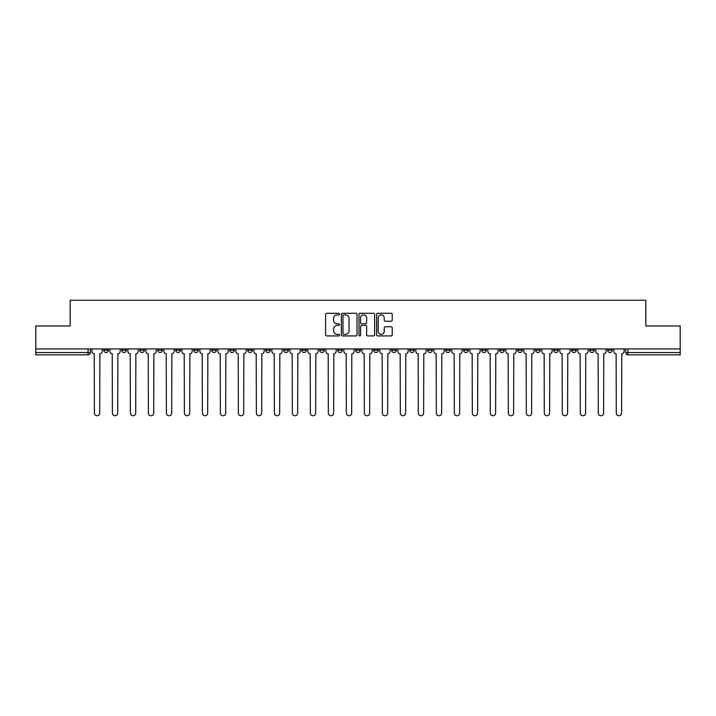 <?xml version="1.0" encoding="UTF-8"?>
<svg xmlns="http://www.w3.org/2000/svg" width="716" height="716" viewBox="0 0 716 716"><rect width="100%" height="100%" fill="white"/><g stroke="black" fill="none" stroke-linecap="round" stroke-linejoin="round"><path stroke-width="1.07" d="M339.545 314.073A0.797 0.797 0 0 0 338.749 313.277L326.72 313.277A1.137 1.137 0 0 0 325.583 314.413L325.583 334.793A1.137 1.137 0 0 0 326.72 335.929L338.749 335.929A0.797 0.797 0 0 0 339.545 335.133A0.797 0.797 0 0 0 338.749 334.345L337.191 334.345A3.625 3.625 0 0 1 333.567 330.72L333.567 329.02A3.625 3.625 0 0 1 337.191 325.395L338.749 325.395A0.797 0.797 0 0 0 339.545 324.608A0.797 0.797 0 0 0 338.749 323.811L337.191 323.811A3.625 3.625 0 0 1 333.567 320.186L333.567 318.486A3.625 3.625 0 0 1 337.191 314.861L338.749 314.861A0.797 0.797 0 0 0 339.545 314.073M589.644 348.943L589.644 350.214L594.253 350.214A2.309 2.309 0 0 1 591.953 352.523A2.309 2.309 0 0 1 589.644 350.214L589.644 348.943M571.645 348.943L571.645 350.214L576.264 350.214A2.309 2.309 0 0 1 573.955 352.523A2.309 2.309 0 0 1 571.645 350.214L571.645 348.943M463.673 348.943L463.673 350.214L468.282 350.214A2.309 2.309 0 0 1 465.973 352.523A2.309 2.309 0 0 1 463.673 350.214L463.673 348.943M445.674 348.943L445.674 350.214L450.283 350.214A2.309 2.309 0 0 1 447.983 352.523A2.309 2.309 0 0 1 445.674 350.214L445.674 348.943M427.676 348.943L427.676 350.214L432.294 350.214A2.309 2.309 0 0 1 429.985 352.523A2.309 2.309 0 0 1 427.676 350.214L427.676 348.943M391.688 348.943L391.688 350.214L396.297 350.214A2.309 2.309 0 0 1 393.988 352.523A2.309 2.309 0 0 1 391.688 350.214L391.688 348.943M355.691 350.214L355.691 348.943L355.691 350.214A2.309 2.309 0 0 0 358 352.523A2.309 2.309 0 0 1 355.691 350.214L360.309 350.214A2.309 2.309 0 0 1 358 352.523A2.309 2.309 0 0 0 360.309 350.214L360.309 348.943L360.309 350.214M337.692 350.214L337.692 348.943L337.692 350.214A2.309 2.309 0 0 0 340.002 352.523A2.309 2.309 0 0 1 337.692 350.214L342.311 350.214A2.309 2.309 0 0 1 340.002 352.523M319.703 350.214L319.703 348.943L319.703 350.214A2.309 2.309 0 0 0 322.012 352.523A2.309 2.309 0 0 1 319.703 350.214L324.312 350.214A2.309 2.309 0 0 1 322.012 352.523A2.309 2.309 0 0 0 324.312 350.214L324.312 348.943L324.312 350.214M301.705 348.943L301.705 350.214L306.323 350.214A2.309 2.309 0 0 1 304.014 352.523A2.309 2.309 0 0 1 301.705 350.214L301.705 348.943M283.706 348.943L283.706 350.214L288.324 350.214A2.309 2.309 0 0 1 286.015 352.523A2.309 2.309 0 0 1 283.706 350.214L283.706 348.943M265.717 348.943L265.717 350.214L270.326 350.214A2.309 2.309 0 0 1 268.017 352.523A2.309 2.309 0 0 1 265.717 350.214L265.717 348.943M247.718 350.214L247.718 348.943L247.718 350.214A2.309 2.309 0 0 0 250.027 352.523A2.309 2.309 0 0 1 247.718 350.214L252.327 350.214A2.309 2.309 0 0 1 250.027 352.523M211.721 350.214L211.721 348.943L211.721 350.214A2.309 2.309 0 0 0 214.03 352.523A2.309 2.309 0 0 1 211.721 350.214L216.339 350.214A2.309 2.309 0 0 1 214.03 352.523A2.309 2.309 0 0 0 216.339 350.214L216.339 348.943L216.339 350.214M193.732 350.214L193.732 348.943L193.732 350.214A2.309 2.309 0 0 0 196.032 352.523A2.309 2.309 0 0 1 193.732 350.214L198.341 350.214A2.309 2.309 0 0 1 196.032 352.523A2.309 2.309 0 0 0 198.341 350.214L198.341 348.943L198.341 350.214M175.733 350.214L175.733 348.943L175.733 350.214A2.309 2.309 0 0 0 178.042 352.523A2.309 2.309 0 0 1 175.733 350.214L180.343 350.214A2.309 2.309 0 0 1 178.042 352.523A2.309 2.309 0 0 0 180.343 350.214L180.343 348.943L180.343 350.214M157.735 350.214L157.735 348.943L157.735 350.214A2.309 2.309 0 0 0 160.044 352.523A2.309 2.309 0 0 1 157.735 350.214L162.353 350.214A2.309 2.309 0 0 1 160.044 352.523M139.736 350.214L139.736 348.943L139.736 350.214A2.309 2.309 0 0 0 142.045 352.523A2.309 2.309 0 0 1 139.736 350.214L144.355 350.214A2.309 2.309 0 0 1 142.045 352.523A2.309 2.309 0 0 0 144.355 350.214L144.355 348.943L144.355 350.214M121.747 350.214L121.747 348.943L121.747 350.214A2.309 2.309 0 0 0 124.047 352.523A2.309 2.309 0 0 1 121.747 350.214L126.356 350.214A2.309 2.309 0 0 1 124.047 352.523A2.309 2.309 0 0 0 126.356 350.214L126.356 348.943L126.356 350.214M391.088 321.26A1.137 1.137 0 0 0 392.225 320.133L392.225 314.413A1.137 1.137 0 0 0 391.088 313.277L377.735 313.277A1.137 1.137 0 0 0 376.598 314.413L376.598 334.793A1.137 1.137 0 0 0 377.735 335.929L391.088 335.929A1.137 1.137 0 0 0 392.225 334.793L392.225 327.883A1.137 1.137 0 0 0 391.088 326.756L385.378 326.756A1.137 1.137 0 0 0 384.241 327.883L384.241 331.311A3.025 3.025 0 0 1 381.216 334.345A3.025 3.025 0 0 1 378.182 331.311L378.182 317.895A3.025 3.025 0 0 1 381.216 314.861A3.025 3.025 0 0 1 384.241 317.895L384.241 320.133A1.137 1.137 0 0 0 385.378 321.26L391.088 321.26M35.8 348.943L35.8 325.986L70.177 325.986L70.177 300.264L645.823 300.264L645.823 325.986L680.2 325.986L680.2 348.943L35.8 348.943L35.8 352.523L90.368 352.523L90.368 348.943M357.007 314.413A1.137 1.137 0 0 0 355.879 313.277L342.517 313.277A1.137 1.137 0 0 0 341.38 314.413L341.38 334.793A1.137 1.137 0 0 0 342.517 335.929L355.879 335.929A1.137 1.137 0 0 0 357.007 334.793L357.007 314.413M360.121 313.277L373.483 313.277A1.137 1.137 0 0 1 374.62 314.413L374.62 334.793A1.137 1.137 0 0 1 373.483 335.929L367.764 335.929A1.137 1.137 0 0 1 366.637 334.793L366.637 326.532A1.137 1.137 0 0 0 365.5 325.395L361.705 325.395A1.137 1.137 0 0 0 360.578 326.532L360.578 335.133A0.797 0.797 0 0 1 359.781 335.929A0.797 0.797 0 0 1 358.993 335.133L358.993 314.413A1.137 1.137 0 0 1 360.121 313.277M625.632 348.943L625.632 352.523L680.2 352.523L680.2 354.832L627.941 354.832A2.309 2.309 0 0 1 625.632 352.523M680.2 348.943L680.2 352.523M90.368 352.523A2.309 2.309 0 0 1 88.059 354.832L35.8 354.832L35.8 352.523M612.252 348.943L612.252 350.214A2.309 2.309 0 0 1 609.942 352.523A2.309 2.309 0 0 1 607.642 350.214L612.252 350.214M607.642 348.943L607.642 350.214M594.253 348.943L594.253 350.214M576.264 348.943L576.264 350.214L576.264 348.943M558.265 348.943L558.265 350.214A2.309 2.309 0 0 1 555.956 352.523A2.309 2.309 0 0 1 553.647 350.214L558.265 350.214M553.647 348.943L553.647 350.214M540.267 348.943L540.267 350.214A2.309 2.309 0 0 1 537.958 352.523A2.309 2.309 0 0 1 535.658 350.214L540.267 350.214M535.658 348.943L535.658 350.214M522.268 348.943L522.268 350.214A2.309 2.309 0 0 1 519.968 352.523A2.309 2.309 0 0 1 517.659 350.214L522.268 350.214M517.659 348.943L517.659 350.214M504.279 348.943L504.279 350.214A2.309 2.309 0 0 1 501.97 352.523A2.309 2.309 0 0 1 499.661 350.214L504.279 350.214M499.661 348.943L499.661 350.214M486.28 348.943L486.28 350.214A2.309 2.309 0 0 1 483.971 352.523A2.309 2.309 0 0 1 481.662 350.214L486.28 350.214M481.662 348.943L481.662 350.214M468.282 348.943L468.282 350.214A2.309 2.309 0 0 1 465.973 352.523M450.283 348.943L450.283 350.214M432.294 350.214L432.294 348.943L432.294 350.214A2.309 2.309 0 0 1 429.985 352.523M414.296 348.943L414.296 350.214A2.309 2.309 0 0 1 411.986 352.523A2.309 2.309 0 0 1 409.677 350.214A2.309 2.309 0 0 0 411.986 352.523A2.309 2.309 0 0 0 414.296 350.214L409.677 350.214L409.677 348.943M396.297 350.214L396.297 348.943L396.297 350.214A2.309 2.309 0 0 1 393.988 352.523M378.308 348.943L378.308 350.214A2.309 2.309 0 0 1 375.998 352.523A2.309 2.309 0 0 1 373.689 350.214A2.309 2.309 0 0 0 375.998 352.523M373.689 348.943L373.689 350.214L378.308 350.214M342.311 348.943L342.311 350.214L342.311 348.943M306.323 350.214L306.323 348.943L306.323 350.214A2.309 2.309 0 0 1 304.014 352.523M288.324 350.214L288.324 348.943L288.324 350.214A2.309 2.309 0 0 1 286.015 352.523M270.326 350.214L270.326 348.943L270.326 350.214A2.309 2.309 0 0 1 268.017 352.523M252.327 348.943L252.327 350.214L252.327 348.943M234.338 350.214L234.338 348.943L234.338 350.214A2.309 2.309 0 0 1 232.029 352.523A2.309 2.309 0 0 1 229.72 350.214L234.338 350.214A2.309 2.309 0 0 1 232.029 352.523M229.72 348.943L229.72 350.214M162.353 348.943L162.353 350.214L162.353 348.943M108.358 348.943L108.358 350.214A2.309 2.309 0 0 1 106.058 352.523A2.309 2.309 0 0 1 103.748 350.214A2.309 2.309 0 0 0 106.058 352.523A2.309 2.309 0 0 0 108.358 350.214L108.358 348.943M103.748 348.943L103.748 350.214L108.358 350.214M343.761 314.861A0.797 0.797 0 0 0 342.964 315.658L342.964 333.549A0.797 0.797 0 0 0 343.761 334.345L345.398 334.345A3.625 3.625 0 0 0 349.023 330.72L349.023 318.486A3.625 3.625 0 0 0 345.398 314.861L343.761 314.861M366.637 317.949A3.025 3.025 0 0 0 363.603 314.924A3.025 3.025 0 0 0 360.578 317.949L360.578 322.674A1.137 1.137 0 0 0 361.705 323.811L365.5 323.811A1.137 1.137 0 0 0 366.637 322.674L366.637 317.949M91.925 348.943L91.925 351.368A2.309 2.309 0 0 0 94.226 353.677L94.405 413.087A2.649 2.649 0 0 0 97.054 415.736A2.649 2.649 0 0 0 99.712 413.087L99.882 353.677A2.309 2.309 0 0 0 102.191 351.368L102.191 348.943M109.915 348.943L109.915 351.368A2.309 2.309 0 0 0 112.224 353.677L112.403 413.087A2.649 2.649 0 0 0 115.052 415.736A2.649 2.649 0 0 0 117.701 413.087L117.88 353.677A2.309 2.309 0 0 0 120.19 351.368L120.19 348.943M127.913 348.943L127.913 351.368A2.309 2.309 0 0 0 130.222 353.677L130.393 413.087A2.649 2.649 0 0 0 133.051 415.736A2.649 2.649 0 0 0 135.7 413.087L135.879 353.677A2.309 2.309 0 0 0 138.179 351.368L138.179 348.943M145.912 348.943L145.912 351.368A2.309 2.309 0 0 0 148.221 353.677L148.391 413.087A2.649 2.649 0 0 0 151.04 415.736A2.649 2.649 0 0 0 153.698 413.087L153.868 353.677A2.309 2.309 0 0 0 156.178 351.368L156.178 348.943M163.91 348.943L163.91 351.368A2.309 2.309 0 0 0 166.21 353.677L166.389 413.087A2.649 2.649 0 0 0 169.039 415.736A2.649 2.649 0 0 0 171.697 413.087L171.867 353.677A2.309 2.309 0 0 0 174.176 351.368L174.176 348.943M181.9 348.943L181.9 351.368A2.309 2.309 0 0 0 184.209 353.677L184.388 413.087A2.649 2.649 0 0 0 187.037 415.736A2.649 2.649 0 0 0 189.686 413.087L189.865 353.677A2.309 2.309 0 0 0 192.174 351.368L192.174 348.943M199.898 348.943L199.898 351.368A2.309 2.309 0 0 0 202.207 353.677L202.377 413.087A2.649 2.649 0 0 0 205.036 415.736A2.649 2.649 0 0 0 207.685 413.087L207.855 353.677A2.309 2.309 0 0 0 210.164 351.368L210.164 348.943M217.897 348.943L217.897 351.368A2.309 2.309 0 0 0 220.206 353.677L220.376 413.087A2.649 2.649 0 0 0 223.025 415.736A2.649 2.649 0 0 0 225.683 413.087L225.853 353.677A2.309 2.309 0 0 0 228.162 351.368L228.162 348.943M235.895 348.943L235.895 351.368A2.309 2.309 0 0 0 238.195 353.677L238.374 413.087A2.649 2.649 0 0 0 241.024 415.736A2.649 2.649 0 0 0 243.682 413.087L243.852 353.677A2.309 2.309 0 0 0 246.161 351.368L246.161 348.943M253.885 348.943L253.885 351.368A2.309 2.309 0 0 0 256.194 353.677L256.364 413.087A2.649 2.649 0 0 0 259.022 415.736A2.649 2.649 0 0 0 261.671 413.087L261.85 353.677A2.309 2.309 0 0 0 264.159 351.368L264.159 348.943M271.883 348.943L271.883 351.368A2.309 2.309 0 0 0 274.192 353.677L274.362 413.087A2.649 2.649 0 0 0 277.02 415.736A2.649 2.649 0 0 0 279.67 413.087L279.84 353.677A2.309 2.309 0 0 0 282.149 351.368L282.149 348.943M289.882 348.943L289.882 351.368A2.309 2.309 0 0 0 292.191 353.677L292.361 413.087A2.649 2.649 0 0 0 295.01 415.736A2.649 2.649 0 0 0 297.668 413.087L297.838 353.677A2.309 2.309 0 0 0 300.147 351.368L300.147 348.943M307.88 348.943L307.88 351.368A2.309 2.309 0 0 0 310.18 353.677L310.359 413.087A2.649 2.649 0 0 0 313.008 415.736A2.649 2.649 0 0 0 315.666 413.087L315.837 353.677A2.309 2.309 0 0 0 318.146 351.368L318.146 348.943M325.87 348.943L325.87 351.368A2.309 2.309 0 0 0 328.179 353.677L328.349 413.087A2.649 2.649 0 0 0 331.007 415.736A2.649 2.649 0 0 0 333.656 413.087L333.835 353.677A2.309 2.309 0 0 0 336.135 351.368L336.135 348.943M343.868 348.943L343.868 351.368A2.309 2.309 0 0 0 346.177 353.677L346.347 413.087A2.649 2.649 0 0 0 349.005 415.736A2.649 2.649 0 0 0 351.654 413.087L351.825 353.677A2.309 2.309 0 0 0 354.134 351.368L354.134 348.943M361.866 348.943L361.866 351.368A2.309 2.309 0 0 0 364.175 353.677L364.346 413.087A2.649 2.649 0 0 0 366.995 415.736A2.649 2.649 0 0 0 369.653 413.087L369.823 353.677A2.309 2.309 0 0 0 372.132 351.368L372.132 348.943M379.865 348.943L379.865 351.368A2.309 2.309 0 0 0 382.165 353.677L382.344 413.087A2.649 2.649 0 0 0 384.993 415.736A2.649 2.649 0 0 0 387.651 413.087L387.821 353.677A2.309 2.309 0 0 0 390.13 351.368L390.13 348.943M397.854 348.943L397.854 351.368A2.309 2.309 0 0 0 400.163 353.677L400.334 413.087A2.649 2.649 0 0 0 402.992 415.736A2.649 2.649 0 0 0 405.641 413.087L405.82 353.677A2.309 2.309 0 0 0 408.12 351.368L408.12 348.943M415.853 348.943L415.853 351.368A2.309 2.309 0 0 0 418.162 353.677L418.332 413.087A2.649 2.649 0 0 0 420.99 415.736A2.649 2.649 0 0 0 423.639 413.087L423.809 353.677A2.309 2.309 0 0 0 426.118 351.368L426.118 348.943M433.851 348.943L433.851 351.368A2.309 2.309 0 0 0 436.16 353.677L436.33 413.087A2.649 2.649 0 0 0 438.98 415.736A2.649 2.649 0 0 0 441.638 413.087L441.808 353.677A2.309 2.309 0 0 0 444.117 351.368L444.117 348.943M451.841 348.943L451.841 351.368A2.309 2.309 0 0 0 454.15 353.677L454.329 413.087A2.649 2.649 0 0 0 456.978 415.736A2.649 2.649 0 0 0 459.636 413.087L459.806 353.677A2.309 2.309 0 0 0 462.115 351.368L462.115 348.943M469.839 348.943L469.839 351.368A2.309 2.309 0 0 0 472.148 353.677L472.318 413.087A2.649 2.649 0 0 0 474.977 415.736A2.649 2.649 0 0 0 477.626 413.087L477.805 353.677A2.309 2.309 0 0 0 480.105 351.368L480.105 348.943M487.838 348.943L487.838 351.368A2.309 2.309 0 0 0 490.147 353.677L490.317 413.087A2.649 2.649 0 0 0 492.975 415.736A2.649 2.649 0 0 0 495.624 413.087L495.794 353.677A2.309 2.309 0 0 0 498.103 351.368L498.103 348.943M505.836 348.943L505.836 351.368A2.309 2.309 0 0 0 508.145 353.677L508.315 413.087A2.649 2.649 0 0 0 510.964 415.736A2.649 2.649 0 0 0 513.623 413.087L513.793 353.677A2.309 2.309 0 0 0 516.102 351.368L516.102 348.943M523.826 348.943L523.826 351.368A2.309 2.309 0 0 0 526.135 353.677L526.314 413.087A2.649 2.649 0 0 0 528.963 415.736A2.649 2.649 0 0 0 531.612 413.087L531.791 353.677A2.309 2.309 0 0 0 534.1 351.368L534.1 348.943M541.824 348.943L541.824 351.368A2.309 2.309 0 0 0 544.133 353.677L544.303 413.087A2.649 2.649 0 0 0 546.961 415.736A2.649 2.649 0 0 0 549.611 413.087L549.79 353.677A2.309 2.309 0 0 0 552.09 351.368L552.09 348.943M559.822 348.943L559.822 351.368A2.309 2.309 0 0 0 562.132 353.677L562.302 413.087A2.649 2.649 0 0 0 564.96 415.736A2.649 2.649 0 0 0 567.609 413.087L567.779 353.677A2.309 2.309 0 0 0 570.088 351.368L570.088 348.943M577.821 348.943L577.821 351.368A2.309 2.309 0 0 0 580.121 353.677L580.3 413.087A2.649 2.649 0 0 0 582.949 415.736A2.649 2.649 0 0 0 585.607 413.087L585.778 353.677A2.309 2.309 0 0 0 588.087 351.368L588.087 348.943M595.81 348.943L595.81 351.368A2.309 2.309 0 0 0 598.12 353.677L598.299 413.087A2.649 2.649 0 0 0 600.948 415.736A2.649 2.649 0 0 0 603.597 413.087L603.776 353.677A2.309 2.309 0 0 0 606.085 351.368L606.085 348.943M613.809 348.943L613.809 351.368A2.309 2.309 0 0 0 616.118 353.677L616.288 413.087A2.649 2.649 0 0 0 618.946 415.736A2.649 2.649 0 0 0 621.595 413.087L621.774 353.677A2.309 2.309 0 0 0 624.075 351.368L624.075 348.943M88.059 348.943L88.059 354.832M627.941 348.943L627.941 354.832"/></g></svg>
